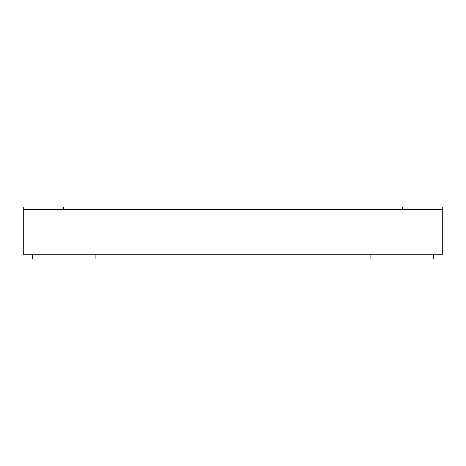 <?xml version="1.0" encoding="UTF-8"?>
<svg xmlns="http://www.w3.org/2000/svg" width="466" height="466" viewBox="0 0 466 466"><rect width="100%" height="100%" fill="white"/><g stroke="black" fill="none" stroke-linecap="round" stroke-linejoin="round"><path stroke-width="0.7" d="M402.286 209.333L402.286 207.09L442.7 207.09L442.7 254.238L23.3 254.238L23.3 209.333L442.7 209.333M370.854 254.238L370.854 258.91L433.718 258.91L433.718 254.238M63.714 209.333L63.714 207.09L23.3 207.09L23.3 209.333M95.146 254.238L95.146 258.91L32.282 258.91L32.282 254.238"/></g></svg>
